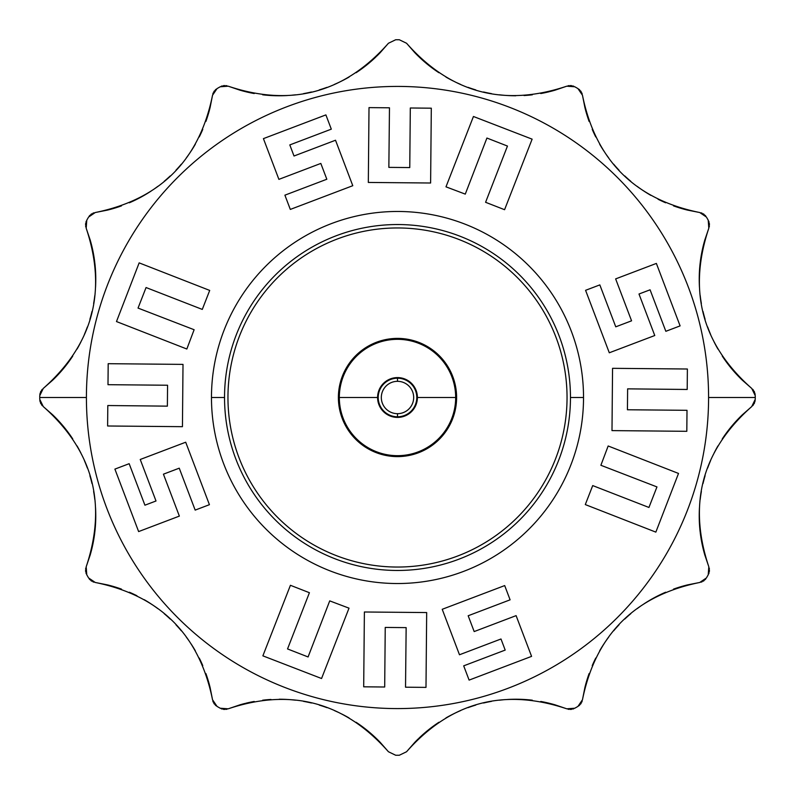 <?xml version="1.0" encoding="UTF-8"?>
<svg xmlns="http://www.w3.org/2000/svg" width="795" height="795" viewBox="0 0 795 795"><rect width="100%" height="100%" fill="white"/><g stroke="black" fill="none" stroke-linecap="round" stroke-linejoin="round"><path stroke-width="1.19" d="M224.538 397.5A172.962 172.962 0 0 0 397.5 570.462A172.962 172.962 0 0 0 570.462 397.5A172.962 172.962 0 0 0 397.5 224.538A172.962 172.962 0 0 0 224.538 397.5A172.962 172.962 0 0 0 397.5 570.462A172.962 172.962 0 0 0 570.462 397.5L583.53 397.5A186.03 186.03 0 0 1 397.5 583.53A186.03 186.03 0 0 1 211.47 397.5A186.03 186.03 0 0 1 397.5 211.47A186.03 186.03 0 0 1 583.53 397.5A186.03 186.03 0 0 1 397.5 583.53A186.03 186.03 0 0 1 211.47 397.5A186.03 186.03 0 0 1 397.5 211.47A186.03 186.03 0 0 1 583.53 397.5L570.462 397.5A172.962 172.962 0 0 0 397.5 224.538A172.962 172.962 0 0 0 224.538 397.5L211.47 397.5L224.538 397.5M227.956 397.5A169.544 169.544 0 0 1 397.5 227.956A169.544 169.544 0 0 1 567.044 397.5A169.544 169.544 0 0 1 397.5 567.044A169.544 169.544 0 0 1 227.956 397.5A169.544 169.544 0 0 0 397.5 567.044A169.544 169.544 0 0 0 567.044 397.5A169.544 169.544 0 0 1 397.5 567.044A169.544 169.544 0 0 1 227.956 397.5A169.544 169.544 0 0 0 397.5 567.044A169.544 169.544 0 0 0 567.044 397.5A169.544 169.544 0 0 0 397.5 227.956A169.544 169.544 0 0 0 227.956 397.5A169.544 169.544 0 0 1 397.5 227.956A169.544 169.544 0 0 1 567.044 397.5A169.544 169.544 0 0 0 397.5 227.956A169.544 169.544 0 0 0 227.956 397.5M456.608 397.5A59.108 59.108 0 0 1 397.5 456.608A59.108 59.108 0 0 1 338.392 397.5A59.108 59.108 0 0 1 397.5 338.392A59.108 59.108 0 0 1 456.608 397.5A59.108 59.108 0 0 1 397.5 456.608A59.108 59.108 0 0 1 338.392 397.5A59.108 59.108 0 0 1 397.5 338.392A59.108 59.108 0 0 1 456.608 397.5L417.405 397.5L456.608 397.5M377.595 397.5A19.905 19.905 0 0 1 397.5 377.595A19.905 19.905 0 0 1 417.405 397.5A19.905 19.905 0 0 0 397.5 377.595A19.905 19.905 0 0 0 377.595 397.5L338.392 397.5L377.595 397.5A19.905 19.905 0 0 0 397.5 417.405A19.905 19.905 0 0 0 417.405 397.5A19.905 19.905 0 0 1 397.5 417.405A19.905 19.905 0 0 1 377.595 397.5M339.326 397.5A58.174 58.174 0 0 0 397.5 455.674A58.174 58.174 0 0 0 455.674 397.5L447.893 397.5L455.674 397.5A58.174 58.174 0 0 0 397.5 339.326A58.174 58.174 0 0 0 339.326 397.5L347.107 397.5L339.326 397.5A58.174 58.174 0 0 1 397.5 339.326A58.174 58.174 0 0 1 455.674 397.5A58.174 58.174 0 0 1 397.5 455.674A58.174 58.174 0 0 1 339.326 397.5M397.5 381.322A16.178 16.178 0 0 1 413.678 397.5A16.178 16.178 0 0 1 397.5 413.678A16.178 16.178 0 0 1 381.322 397.5A16.178 16.178 0 0 1 397.5 381.322A16.178 16.178 0 0 1 413.678 397.5A16.178 16.178 0 0 1 397.5 413.678A16.178 16.178 0 0 1 381.322 397.5A16.178 16.178 0 0 1 397.5 381.322L397.5 378.211A19.289 19.289 0 0 1 416.789 397.5A19.289 19.289 0 0 1 397.5 416.789A19.289 19.289 0 0 0 416.789 397.5A19.289 19.289 0 0 0 397.5 378.211A19.289 19.289 0 0 1 416.789 397.5A19.289 19.289 0 0 1 397.5 416.789A19.289 19.289 0 0 1 378.211 397.5A19.289 19.289 0 0 1 397.5 378.211L397.5 381.322M397.5 416.789A19.289 19.289 0 0 0 416.789 397.5A19.289 19.289 0 0 0 397.5 378.211A19.289 19.289 0 0 0 378.211 397.5A19.289 19.289 0 0 0 397.5 416.789A19.289 19.289 0 0 1 378.211 397.5A19.289 19.289 0 0 1 397.5 378.211A19.289 19.289 0 0 0 378.211 397.5A19.289 19.289 0 0 0 397.5 416.789L397.5 413.678L397.5 416.789M86.416 397.5A311.084 311.084 0 0 1 397.5 86.416A311.084 311.084 0 0 1 708.583 397.5A311.084 311.084 0 0 1 397.5 708.583A311.084 311.084 0 0 1 86.416 397.5A311.084 311.084 0 0 1 397.5 86.416A311.084 311.084 0 0 1 708.583 397.5A311.084 311.084 0 0 1 397.5 708.583A311.084 311.084 0 0 1 86.416 397.5L39.75 397.5A357.75 357.75 0 0 0 39.75 399.319L43.258 406.563C92.955 450.487 107.265 503.891 86.188 566.775L86.774 574.795A357.75 357.75 0 0 0 88.593 577.955L95.241 582.467C160.242 595.664 199.336 634.758 212.533 699.759L217.045 706.407A357.75 357.75 0 0 0 220.205 708.226L228.225 708.812C291.119 687.745 344.523 702.055 388.437 751.742L395.681 755.25A357.75 357.75 0 0 0 399.319 755.25L406.563 751.742C450.487 702.055 503.891 687.745 566.775 708.812L574.795 708.226A357.75 357.75 0 0 0 577.955 706.407L582.467 699.759C595.664 634.758 634.758 595.664 699.759 582.467L706.407 577.955A357.75 357.75 0 0 0 708.226 574.795L708.812 566.775C687.735 503.891 702.045 450.487 751.742 406.563L755.25 399.319A357.75 357.75 0 0 0 755.25 397.5A357.75 357.75 0 0 0 755.25 395.681L751.742 388.437C702.045 344.513 687.735 291.109 708.812 228.225L708.226 220.205A357.75 357.75 0 0 0 706.407 217.045L699.759 212.533C634.758 199.336 595.664 160.242 582.467 95.241L577.955 88.593A357.75 357.75 0 0 0 574.795 86.774L566.775 86.188C503.881 107.255 450.477 92.945 406.563 43.258L399.319 39.75A357.75 357.75 0 0 0 395.681 39.75L388.437 43.258C344.513 92.945 291.109 107.255 228.225 86.188L220.205 86.774A357.75 357.75 0 0 0 217.045 88.593L212.533 95.241C199.336 160.242 160.242 199.336 95.241 212.533L88.593 217.045A357.75 357.75 0 0 0 86.774 220.205L86.188 228.225C107.265 291.109 92.955 344.513 43.258 388.437L39.75 395.681A357.75 357.75 0 0 0 39.75 397.5L86.416 397.5M704.807 240.02A139.99 139.99 0 0 0 700.276 262.022A139.99 139.99 0 0 1 704.807 240.02L708.812 228.225L708.226 220.205A357.75 357.75 0 0 0 706.407 217.045L699.759 212.533C634.758 199.336 595.664 160.242 582.467 95.241L577.955 88.593A357.75 357.75 0 0 0 574.795 86.774L566.775 86.188C503.881 107.255 450.477 92.945 406.563 43.258L399.319 39.75L406.563 43.258L414.771 52.629L406.563 43.258L399.319 39.75A357.75 357.75 0 0 0 395.681 39.75L388.437 43.258C344.513 92.945 291.109 107.255 228.225 86.188L220.205 86.774A357.75 357.75 0 0 0 217.045 88.593L212.533 95.241C199.336 160.242 160.242 199.336 95.241 212.533L88.593 217.045A357.75 357.75 0 0 0 86.774 220.205L86.188 228.225C107.265 291.109 92.955 344.513 43.258 388.437L39.75 395.672A357.75 357.75 0 0 0 39.75 397.5A357.75 357.75 0 0 0 39.75 399.319L43.258 406.563C92.955 450.487 107.265 503.891 86.188 566.775L86.774 574.795A357.75 357.75 0 0 0 88.593 577.955L95.241 582.467C160.242 595.664 199.336 634.758 212.533 699.759L217.045 706.407A357.75 357.75 0 0 0 220.205 708.226L228.225 708.812C291.119 687.745 344.523 702.055 388.437 751.742L395.681 755.25L388.437 751.742L380.229 742.371L388.437 751.742L395.681 755.25A357.75 357.75 0 0 0 399.319 755.25L406.563 751.742C450.487 702.055 503.891 687.745 566.775 708.812L574.795 708.226A357.75 357.75 0 0 0 577.955 706.407L582.467 699.759C595.664 634.758 634.758 595.664 699.759 582.467L706.407 577.955A357.75 357.75 0 0 0 708.226 574.795L708.812 566.775C687.735 503.891 702.045 450.487 751.742 406.563L755.25 399.319A357.75 357.75 0 0 0 755.25 397.5L708.583 397.5L755.25 397.5A357.75 357.75 0 0 0 755.25 395.681L751.742 388.437L742.371 380.229A139.99 139.99 0 0 1 722.257 356.081A139.99 139.99 0 0 0 742.371 380.229L751.742 388.437C702.045 344.513 687.735 291.109 708.812 228.225L704.807 240.02M700.196 262.678A139.99 139.99 0 0 0 699.471 287.402A139.99 139.99 0 0 1 700.196 262.678M700.186 295.511A139.99 139.99 0 0 0 701.369 303.521A139.99 139.99 0 0 1 700.186 295.511M703.009 311.451A139.99 139.99 0 0 0 705.095 319.262A139.99 139.99 0 0 1 703.009 311.451M707.639 326.954A139.99 139.99 0 0 0 710.631 334.486A139.99 139.99 0 0 1 707.639 326.954M714.059 341.86A139.99 139.99 0 0 0 717.935 349.055A139.99 139.99 0 0 1 714.059 341.86M687.536 210.109A139.99 139.99 0 0 1 673.544 205.895A139.99 139.99 0 0 0 687.536 210.109L699.759 212.533L687.536 210.109M665.624 202.775A139.99 139.99 0 0 1 658.051 199.247A139.99 139.99 0 0 0 665.624 202.775M650.787 195.332A139.99 139.99 0 0 1 644.268 191.327A139.99 139.99 0 0 0 650.787 195.332M643.831 191.039A139.99 139.99 0 0 1 637.173 186.368A139.99 139.99 0 0 0 643.831 191.039M630.813 181.33A139.99 139.99 0 0 1 624.771 175.943A139.99 139.99 0 0 0 630.813 181.33M619.047 170.219A139.99 139.99 0 0 1 613.66 164.177A139.99 139.99 0 0 0 619.047 170.219M608.632 157.817A139.99 139.99 0 0 1 606.515 154.906A139.99 139.99 0 0 0 608.632 157.817M603.962 151.159A139.99 139.99 0 0 1 599.669 144.203A139.99 139.99 0 0 0 603.962 151.159M595.743 136.939A139.99 139.99 0 0 1 592.225 129.376A139.99 139.99 0 0 0 595.743 136.939M589.105 121.456A139.99 139.99 0 0 1 584.891 107.464L582.467 95.241L584.891 107.464A139.99 139.99 0 0 0 589.105 121.456M554.98 90.193A139.99 139.99 0 0 1 550.14 91.514A139.99 139.99 0 0 0 554.98 90.193L566.775 86.188L554.98 90.193M549.285 91.723A139.99 139.99 0 0 1 540.759 93.542A139.99 139.99 0 0 0 549.285 91.723M532.342 94.804A139.99 139.99 0 0 1 524.024 95.539A139.99 139.99 0 0 0 532.342 94.804M515.776 95.778A139.99 139.99 0 0 1 508.124 95.559A139.99 139.99 0 0 0 515.776 95.778M507.598 95.529A139.99 139.99 0 0 1 499.498 94.814A139.99 139.99 0 0 0 507.598 95.529M491.469 93.631A139.99 139.99 0 0 1 483.549 91.991A139.99 139.99 0 0 0 491.469 93.631M475.728 89.895A139.99 139.99 0 0 1 468.046 87.351A139.99 139.99 0 0 0 475.728 89.895M460.504 84.369A139.99 139.99 0 0 1 457.214 82.899A139.99 139.99 0 0 0 460.504 84.369M453.13 80.931A139.99 139.99 0 0 1 445.935 77.055A139.99 139.99 0 0 0 453.13 80.931M438.91 72.723A139.99 139.99 0 0 1 418.935 56.793A139.99 139.99 0 0 0 438.91 72.723M418.558 56.435A139.99 139.99 0 0 1 414.771 52.629A139.99 139.99 0 0 0 418.558 56.435M380.229 52.629A139.99 139.99 0 0 1 376.691 56.187A139.99 139.99 0 0 0 380.229 52.629L388.437 43.258L395.681 39.75L388.437 43.258L380.229 52.629M376.065 56.793A139.99 139.99 0 0 1 356.09 72.733A139.99 139.99 0 0 0 376.065 56.793M349.065 77.065A139.99 139.99 0 0 1 342.327 80.702A139.99 139.99 0 0 0 349.065 77.065M341.86 80.941A139.99 139.99 0 0 1 334.486 84.369A139.99 139.99 0 0 0 341.86 80.941M326.944 87.361A139.99 139.99 0 0 1 319.262 89.905A139.99 139.99 0 0 0 326.944 87.361M311.441 91.991A139.99 139.99 0 0 1 303.521 93.631A139.99 139.99 0 0 0 311.441 91.991M295.492 94.814A139.99 139.99 0 0 1 291.914 95.191A139.99 139.99 0 0 0 295.492 94.814M287.392 95.529A139.99 139.99 0 0 1 262.658 94.804A139.99 139.99 0 0 0 287.392 95.529M254.241 93.542A139.99 139.99 0 0 1 245.705 91.723A139.99 139.99 0 0 0 254.241 93.542M245.208 91.594A139.99 139.99 0 0 1 240.02 90.193L228.225 86.188L240.02 90.193A139.99 139.99 0 0 0 245.208 91.594M210.109 107.464A139.99 139.99 0 0 1 205.895 121.456A139.99 139.99 0 0 0 210.109 107.464L212.533 95.241L210.109 107.464M202.775 129.376A139.99 139.99 0 0 1 199.247 136.949A139.99 139.99 0 0 0 202.775 129.376M195.332 144.213A139.99 139.99 0 0 1 191.327 150.732A139.99 139.99 0 0 0 195.332 144.213M191.039 151.169A139.99 139.99 0 0 1 186.368 157.827A139.99 139.99 0 0 0 191.039 151.169M181.33 164.187A139.99 139.99 0 0 1 175.943 170.229A139.99 139.99 0 0 0 181.33 164.187M170.219 175.953A139.99 139.99 0 0 1 164.177 181.339A139.99 139.99 0 0 0 170.219 175.953M157.817 186.368A139.99 139.99 0 0 1 154.906 188.485A139.99 139.99 0 0 0 157.817 186.368M151.159 191.039A139.99 139.99 0 0 1 129.376 202.775A139.99 139.99 0 0 0 151.159 191.039M121.456 205.895A139.99 139.99 0 0 1 107.464 210.109L95.241 212.533L107.464 210.109A139.99 139.99 0 0 0 121.456 205.895M52.629 380.229A139.99 139.99 0 0 0 62.646 369.576A139.99 139.99 0 0 1 52.629 380.229L43.258 388.437L52.629 380.229M62.686 369.526A139.99 139.99 0 0 0 72.743 356.081A139.99 139.99 0 0 1 62.686 369.526M77.065 349.055A139.99 139.99 0 0 0 80.941 341.86A139.99 139.99 0 0 1 77.065 349.055M84.369 334.486A139.99 139.99 0 0 0 87.361 326.954A139.99 139.99 0 0 1 84.369 334.486M89.905 319.262A139.99 139.99 0 0 0 91.991 311.451A139.99 139.99 0 0 1 89.905 319.262M93.631 303.521A139.99 139.99 0 0 0 94.814 295.511A139.99 139.99 0 0 1 93.631 303.521M95.529 287.402A139.99 139.99 0 0 0 94.804 262.678A139.99 139.99 0 0 1 95.529 287.402M94.714 261.943A139.99 139.99 0 0 0 90.193 240.02L90.193 240.02A139.99 139.99 0 0 1 94.714 261.943M90.193 554.98A139.99 139.99 0 0 0 94.724 532.978A139.99 139.99 0 0 1 90.193 554.98L86.188 566.775L90.193 554.98M94.804 532.322A139.99 139.99 0 0 0 95.529 507.598A139.99 139.99 0 0 1 94.804 532.322M94.814 499.489A139.99 139.99 0 0 0 93.631 491.479A139.99 139.99 0 0 1 94.814 499.489M91.991 483.549A139.99 139.99 0 0 0 89.905 475.738A139.99 139.99 0 0 1 91.991 483.549M87.361 468.046A139.99 139.99 0 0 0 84.369 460.514A139.99 139.99 0 0 1 87.361 468.046M80.941 453.14A139.99 139.99 0 0 0 77.065 445.945A139.99 139.99 0 0 1 80.941 453.14M72.743 438.92A139.99 139.99 0 0 0 52.629 414.771L52.629 414.771A139.99 139.99 0 0 1 72.743 438.92M107.464 584.891A139.99 139.99 0 0 1 121.456 589.105A139.99 139.99 0 0 0 107.464 584.891L95.241 582.467L107.464 584.891M129.376 592.225A139.99 139.99 0 0 1 136.949 595.753A139.99 139.99 0 0 0 129.376 592.225M144.213 599.669A139.99 139.99 0 0 1 150.732 603.673A139.99 139.99 0 0 0 144.213 599.669M151.169 603.962A139.99 139.99 0 0 1 157.827 608.632A139.99 139.99 0 0 0 151.169 603.962M164.187 613.67A139.99 139.99 0 0 1 170.229 619.057A139.99 139.99 0 0 0 164.187 613.67M175.953 624.781A139.99 139.99 0 0 1 181.339 630.823A139.99 139.99 0 0 0 175.953 624.781M186.368 637.183A139.99 139.99 0 0 1 188.485 640.094A139.99 139.99 0 0 0 186.368 637.183M191.039 643.841A139.99 139.99 0 0 1 195.332 650.797A139.99 139.99 0 0 0 191.039 643.841M199.257 658.061A139.99 139.99 0 0 1 202.775 665.624A139.99 139.99 0 0 0 199.257 658.061M205.895 673.544A139.99 139.99 0 0 1 210.109 687.536L212.533 699.759L210.109 687.536A139.99 139.99 0 0 0 205.895 673.544M240.02 704.807A139.99 139.99 0 0 1 244.86 703.486A139.99 139.99 0 0 0 240.02 704.807L228.225 708.812L240.02 704.807M245.715 703.277A139.99 139.99 0 0 1 254.241 701.458A139.99 139.99 0 0 0 245.715 703.277M262.658 700.196A139.99 139.99 0 0 1 270.976 699.461A139.99 139.99 0 0 0 262.658 700.196M279.224 699.222A139.99 139.99 0 0 1 286.876 699.441A139.99 139.99 0 0 0 279.224 699.222M287.402 699.471A139.99 139.99 0 0 1 295.502 700.186A139.99 139.99 0 0 0 287.402 699.471M303.531 701.369A139.99 139.99 0 0 1 311.451 703.009A139.99 139.99 0 0 0 303.531 701.369M319.272 705.105A139.99 139.99 0 0 1 326.954 707.649A139.99 139.99 0 0 0 319.272 705.105M334.496 710.631A139.99 139.99 0 0 1 337.786 712.101A139.99 139.99 0 0 0 334.496 710.631M341.87 714.069A139.99 139.99 0 0 1 349.065 717.945A139.99 139.99 0 0 0 341.87 714.069M356.09 722.277A139.99 139.99 0 0 1 376.065 738.207A139.99 139.99 0 0 0 356.09 722.277M376.442 738.565A139.99 139.99 0 0 1 380.229 742.371A139.99 139.99 0 0 0 376.442 738.565M414.771 742.371A139.99 139.99 0 0 1 418.309 738.813A139.99 139.99 0 0 0 414.771 742.371L406.563 751.742L399.319 755.25L406.563 751.742L414.771 742.371M418.935 738.207A139.99 139.99 0 0 1 438.91 722.267A139.99 139.99 0 0 0 418.935 738.207M445.935 717.935A139.99 139.99 0 0 1 452.673 714.298A139.99 139.99 0 0 0 445.935 717.935M453.14 714.059A139.99 139.99 0 0 1 460.514 710.631A139.99 139.99 0 0 0 453.14 714.059M468.056 707.639A139.99 139.99 0 0 1 475.738 705.095A139.99 139.99 0 0 0 468.056 707.639M483.559 703.009A139.99 139.99 0 0 1 491.479 701.369A139.99 139.99 0 0 0 483.559 703.009M499.508 700.186A139.99 139.99 0 0 1 503.086 699.809A139.99 139.99 0 0 0 499.508 700.186M507.608 699.471A139.99 139.99 0 0 1 532.342 700.196A139.99 139.99 0 0 0 507.608 699.471M540.759 701.458A139.99 139.99 0 0 1 549.295 703.277A139.99 139.99 0 0 0 540.759 701.458M549.792 703.406A139.99 139.99 0 0 1 554.98 704.807L566.775 708.812L554.98 704.807A139.99 139.99 0 0 0 549.792 703.406M584.891 687.536A139.99 139.99 0 0 1 589.105 673.544A139.99 139.99 0 0 0 584.891 687.536L582.467 699.759L584.891 687.536M592.225 665.624A139.99 139.99 0 0 1 595.753 658.051A139.99 139.99 0 0 0 592.225 665.624M599.669 650.787A139.99 139.99 0 0 1 603.673 644.268A139.99 139.99 0 0 0 599.669 650.787M603.962 643.831A139.99 139.99 0 0 1 608.632 637.173A139.99 139.99 0 0 0 603.962 643.831M613.67 630.813A139.99 139.99 0 0 1 619.057 624.771A139.99 139.99 0 0 0 613.67 630.813M624.781 619.047A139.99 139.99 0 0 1 630.823 613.66A139.99 139.99 0 0 0 624.781 619.047M637.183 608.632A139.99 139.99 0 0 1 640.094 606.515A139.99 139.99 0 0 0 637.183 608.632M643.841 603.962A139.99 139.99 0 0 1 665.624 592.225A139.99 139.99 0 0 0 643.841 603.962M673.544 589.105A139.99 139.99 0 0 1 687.536 584.891L699.759 582.467L687.536 584.891A139.99 139.99 0 0 0 673.544 589.105M742.371 414.771A139.99 139.99 0 0 0 732.354 425.424A139.99 139.99 0 0 1 742.371 414.771L751.742 406.563L742.371 414.771M732.314 425.474A139.99 139.99 0 0 0 722.257 438.92A139.99 139.99 0 0 1 732.314 425.474M717.935 445.945A139.99 139.99 0 0 0 714.059 453.14A139.99 139.99 0 0 1 717.935 445.945M710.631 460.514A139.99 139.99 0 0 0 707.639 468.046A139.99 139.99 0 0 1 710.631 460.514M705.095 475.738A139.99 139.99 0 0 0 703.009 483.549A139.99 139.99 0 0 1 705.095 475.738M701.369 491.479A139.99 139.99 0 0 0 700.186 499.489A139.99 139.99 0 0 1 701.369 491.479M699.471 507.598A139.99 139.99 0 0 0 700.196 532.322A139.99 139.99 0 0 1 699.471 507.598M700.286 533.057A139.99 139.99 0 0 0 704.807 554.98L704.807 554.98A139.99 139.99 0 0 1 700.286 533.057M752.676 389.292L753.451 390.226L752.676 389.292M754.097 391.239L754.614 392.342L754.097 391.239M754.982 393.505L755.18 394.638L754.982 393.505M755.18 400.362L754.972 401.505L755.18 400.362M754.614 402.658L754.097 403.761L754.614 402.658M753.451 404.774L752.676 405.708L753.451 404.774M631.568 320.822L615.757 326.825L599.827 284.898L585.577 290.314L609.298 352.781L654.762 335.52L638.991 294.011L650.081 289.807L665.842 331.306L680.103 325.89L656.372 263.423L615.638 278.896L631.568 320.822L615.757 326.825L599.827 284.898L585.577 290.314L609.298 352.781L654.762 335.52L638.991 294.011L650.081 289.807L665.842 331.306L680.103 325.89L656.372 263.423L615.638 278.896L631.568 320.822L615.757 326.825M708.812 566.775L704.807 554.98L708.812 566.775M43.258 406.563L52.629 414.771L43.258 406.563M86.188 228.225L90.193 240.02L86.188 228.225M708.693 221.129L709.08 222.232L708.693 221.129M709.349 223.415L709.448 224.617L709.349 223.415M709.398 225.82L709.19 227.022L709.398 225.82M700.991 212.802L702.124 213.219L700.991 212.802M703.197 213.785L704.181 214.471L703.197 213.785M705.086 215.306L705.831 216.18L705.086 215.306M578.82 89.169L579.704 89.915L578.82 89.169M580.529 90.819L581.215 91.803L580.529 90.819M581.781 92.876L582.198 94.009L581.781 92.876M567.978 85.81L569.17 85.602L567.978 85.81M570.383 85.552L571.595 85.651L570.383 85.552M572.778 85.92L573.871 86.307L572.778 85.92M221.139 86.307L222.212 85.92L221.139 86.307M223.425 85.651L224.617 85.552L223.425 85.651M225.82 85.602L227.022 85.81L225.82 85.602M212.802 94.009L213.219 92.876L212.802 94.009M213.785 91.803L214.471 90.819L213.785 91.803M215.306 89.915L216.18 89.169L215.306 89.915M89.169 216.18L89.915 215.296L89.169 216.18M90.819 214.471L91.803 213.785L90.819 214.471M92.876 213.219L94.009 212.802L92.876 213.219M85.81 227.022L85.602 225.82L85.81 227.022M85.552 224.617L85.651 223.415L85.552 224.617M85.92 222.222L86.307 221.129L85.92 222.222M39.82 394.638L40.028 393.495L39.82 394.638M40.386 392.342L40.903 391.239L40.386 392.342M41.549 390.226L42.324 389.292L41.549 390.226M573.861 708.693L572.788 709.08L573.861 708.693M571.575 709.349L570.383 709.448L571.575 709.349M569.18 709.398L567.978 709.19L569.18 709.398M582.198 700.991L581.781 702.124L582.198 700.991M581.215 703.197L580.529 704.181L581.215 703.197M579.694 705.086L578.82 705.831L579.694 705.086M705.831 578.82L705.086 579.704L705.831 578.82M704.181 580.529L703.197 581.215L704.181 580.529M702.124 581.781L700.991 582.198L702.124 581.781M709.19 567.978L709.398 569.18L709.19 567.978M709.448 570.383L709.349 571.585L709.448 570.383M709.08 572.778L708.693 573.871L709.08 572.778M42.324 405.708L41.549 404.774L42.324 405.708M40.903 403.761L40.386 402.658L40.903 403.761M40.018 401.495L39.82 400.362L40.018 401.495M86.307 573.871L85.92 572.768L86.307 573.871M85.651 571.585L85.552 570.383L85.651 571.585M85.602 569.18L85.81 567.978L85.602 569.18M94.009 582.198L92.876 581.781L94.009 582.198M91.803 581.215L90.819 580.529L91.803 581.215M89.915 579.694L89.169 578.82L89.915 579.694M216.18 705.831L215.296 705.086L216.18 705.831M214.471 704.181L213.785 703.197L214.471 704.181M213.219 702.124L212.802 700.991L213.219 702.124M227.022 709.19L225.82 709.398L227.022 709.19M224.617 709.448L223.425 709.349L224.617 709.448M222.222 709.08L221.129 708.693L222.222 709.08M638.991 294.011L650.081 289.807M612.557 368.323L611.991 430.612L686.81 431.307L687.009 410.309L627.434 409.763L627.623 388.854L687.198 389.471L687.387 369.009L612.557 368.323L611.991 430.612L686.81 431.307L687.009 410.309L627.434 409.763L627.623 388.854L687.198 389.471L687.387 369.009L612.557 368.323M608.165 445.985L600.881 465.274L656.958 486.918L648.939 507.458L592.712 485.586L585.299 504.577L655.845 532.123L678.513 473.442L608.165 445.985L600.881 465.274L656.958 486.918L648.939 507.458L592.712 485.586L585.299 504.577L655.845 532.123L678.513 473.442L608.165 445.985M474.178 631.568L468.175 615.757L510.102 599.827L504.686 585.577L442.219 609.298L459.48 654.762L500.989 638.991L505.193 650.081L463.694 665.842L469.11 680.103L531.577 656.372L516.104 615.638L474.178 631.568L468.175 615.757L510.102 599.827L504.686 585.577L442.219 609.298L459.48 654.762L500.989 638.991L505.193 650.081L463.694 665.842L469.11 680.103L531.577 656.372L516.104 615.638L474.178 631.568L468.175 615.757M500.989 638.991L505.193 650.081M426.677 612.557L364.388 611.991L363.693 686.81L384.691 687.009L385.237 627.434L406.146 627.623L405.529 687.198L425.991 687.387L426.677 612.557L364.388 611.991L363.693 686.81L384.691 687.009L385.237 627.434L406.146 627.623L405.529 687.198L425.991 687.387L426.677 612.557M349.015 608.165L329.726 600.881L308.082 656.958L287.542 648.939L309.414 592.712L290.423 585.299L262.877 655.845L321.558 678.513L349.015 608.165L329.726 600.881L308.082 656.958L287.542 648.939L309.414 592.712L290.423 585.299L262.877 655.845L321.558 678.513L349.015 608.165M163.432 474.178L179.243 468.175L195.173 510.102L209.423 504.686L185.702 442.219L140.238 459.48L156.009 500.989L144.919 505.193L129.158 463.694L114.897 469.11L138.628 531.577L179.362 516.104L163.432 474.178L179.243 468.175L195.173 510.102L209.423 504.686L185.702 442.219L140.238 459.48L156.009 500.989L144.919 505.193L129.158 463.694L114.897 469.11L138.628 531.577L179.362 516.104L163.432 474.178L179.243 468.175M156.009 500.989L144.919 505.193M182.443 426.677L183.009 364.388L108.19 363.693L107.991 384.691L167.566 385.237L167.377 406.146L107.802 405.529L107.613 425.991L182.443 426.677L183.009 364.388L108.19 363.693L107.991 384.691L167.566 385.237L167.377 406.146L107.802 405.529L107.613 425.991L182.443 426.677M186.835 349.015L194.119 329.726L138.042 308.082L146.061 287.542L202.288 309.414L209.701 290.423L139.155 262.877L116.487 321.558L186.835 349.015L194.119 329.726L138.042 308.082L146.061 287.542L202.288 309.414L209.701 290.423L139.155 262.877L116.487 321.558L186.835 349.015M320.822 163.432L326.825 179.243L284.898 195.173L290.314 209.423L352.781 185.702L335.52 140.238L294.011 156.009L289.807 144.919L331.306 129.158L325.89 114.897L263.423 138.628L278.896 179.362L320.822 163.432L326.825 179.243L284.898 195.173L290.314 209.423L352.781 185.702L335.52 140.238L294.011 156.009L289.807 144.919L331.306 129.158L325.89 114.897L263.423 138.628L278.896 179.362L320.822 163.432L326.825 179.243M294.011 156.009L289.807 144.919M368.323 182.443L430.612 183.009L431.307 108.19L410.309 107.991L409.763 167.566L388.854 167.377L389.471 107.802L369.009 107.613L368.323 182.443L430.612 183.009L431.307 108.19L410.309 107.991L409.763 167.566L388.854 167.377L389.471 107.802L369.009 107.613L368.323 182.443M445.985 186.835L465.274 194.119L486.918 138.042L507.458 146.061L485.586 202.288L504.577 209.701L532.123 139.155L473.442 116.487L445.985 186.835L465.274 194.119L486.918 138.042L507.458 146.061L485.586 202.288L504.577 209.701L532.123 139.155L473.442 116.487L445.985 186.835M627.434 409.763L627.623 388.854M656.958 486.918L648.939 507.458M385.237 627.434L406.146 627.623M308.082 656.958L287.542 648.939M167.566 385.237L167.377 406.146M138.042 308.082L146.061 287.542M409.763 167.566L388.854 167.377M486.918 138.042L507.458 146.061"/></g></svg>
